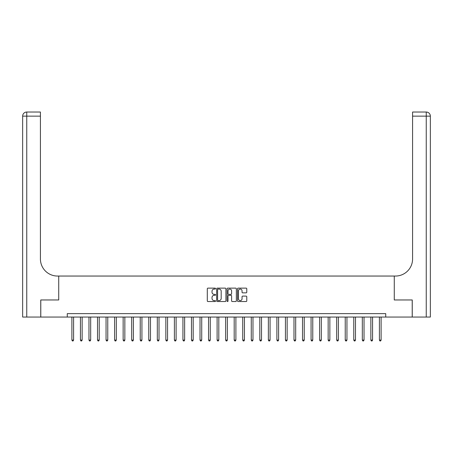<?xml version="1.0" encoding="UTF-8"?>
<svg xmlns="http://www.w3.org/2000/svg" width="453" height="453" viewBox="0 0 453 453"><rect width="100%" height="100%" fill="white"/><g stroke="black" fill="none" stroke-linecap="round" stroke-linejoin="round"><path stroke-width="0.68" d="M215.566 288.601A0.47 0.47 0 0 0 215.096 288.131L207.972 288.131A0.668 0.668 0 0 0 207.298 288.799L207.298 300.877A0.668 0.668 0 0 0 207.972 301.545L215.096 301.545A0.47 0.47 0 0 0 215.566 301.075A0.47 0.47 0 0 0 215.096 300.605L214.173 300.605A2.146 2.146 0 0 1 212.027 298.459L212.027 297.451A2.146 2.146 0 0 1 214.173 295.305L215.096 295.305A0.47 0.47 0 0 0 215.566 294.835A0.47 0.47 0 0 0 215.096 294.365L214.173 294.365A2.146 2.146 0 0 1 212.027 292.219L212.027 291.217A2.146 2.146 0 0 1 214.173 289.071L215.096 289.071A0.47 0.47 0 0 0 215.566 288.601M246.104 292.859A0.668 0.668 0 0 0 246.772 292.185L246.772 288.799A0.668 0.668 0 0 0 246.104 288.131L238.187 288.131A0.668 0.668 0 0 0 237.519 288.799L237.519 300.877A0.668 0.668 0 0 0 238.187 301.545L246.104 301.545A0.668 0.668 0 0 0 246.772 300.877L246.772 296.783A0.668 0.668 0 0 0 246.104 296.109L242.717 296.109A0.668 0.668 0 0 0 242.044 296.783L242.044 298.81A1.795 1.795 0 0 1 240.249 300.605A1.795 1.795 0 0 1 238.459 298.81L238.459 290.866A1.795 1.795 0 0 1 240.249 289.071A1.795 1.795 0 0 1 242.044 290.866L242.044 292.185A0.668 0.668 0 0 0 242.717 292.859L246.104 292.859M67.276 317.049L40.793 317.049L40.793 299.965L58.731 299.965L58.731 276.047L394.269 276.047L394.269 299.965L394.269 276.047L395.497 276.047A17.084 17.084 0 0 0 412.581 258.957L412.581 112.033L426.25 112.033A4.1 4.1 0 0 1 430.35 116.138L430.35 317.049L412.241 317.049L412.241 299.965L394.269 299.965L412.207 299.965L412.207 317.049L385.724 317.049L385.724 313.629L67.276 313.629L67.276 317.049L385.724 317.049M225.911 288.799A0.668 0.668 0 0 0 225.243 288.131L217.327 288.131A0.668 0.668 0 0 0 216.659 288.799L216.659 300.877A0.668 0.668 0 0 0 217.327 301.545L225.243 301.545A0.668 0.668 0 0 0 225.911 300.877L225.911 288.799M227.757 288.131L235.673 288.131A0.668 0.668 0 0 1 236.341 288.799L236.341 300.877A0.668 0.668 0 0 1 235.673 301.545L232.287 301.545A0.668 0.668 0 0 1 231.613 300.877L231.613 295.979A0.668 0.668 0 0 0 230.945 295.305L228.697 295.305A0.668 0.668 0 0 0 228.023 295.979L228.023 301.075A0.47 0.47 0 0 1 227.559 301.545A0.47 0.47 0 0 1 227.089 301.075L227.089 288.799A0.668 0.668 0 0 1 227.757 288.131M218.063 289.071A0.47 0.47 0 0 0 217.593 289.541L217.593 300.135A0.47 0.47 0 0 0 218.063 300.605L219.037 300.605A2.146 2.146 0 0 0 221.183 298.459L221.183 291.217A2.146 2.146 0 0 0 219.037 289.071L218.063 289.071M231.613 290.894A1.795 1.795 0 0 0 229.818 289.105A1.795 1.795 0 0 0 228.023 290.894L228.023 293.697A0.668 0.668 0 0 0 228.697 294.365L230.945 294.365A0.668 0.668 0 0 0 231.613 293.697L231.613 290.894M71.885 317.049L71.885 340.078L73.596 340.078L73.596 317.049M73.596 340.078L73.08 340.967L72.401 340.967L71.885 340.078M80.43 317.049L80.43 340.078L82.14 340.078L82.14 317.049M82.14 340.078L81.625 340.967L80.94 340.967L80.43 340.078M88.969 317.049L88.969 340.078L90.679 340.078L90.679 317.049M90.679 340.078L90.17 340.967L89.484 340.967L88.969 340.078M97.514 317.049L97.514 340.078L99.224 340.078L99.224 317.049M99.224 340.078L98.709 340.967L98.024 340.967L97.514 340.078M106.053 317.049L106.053 340.078L107.763 340.078L107.763 317.049M107.763 340.078L107.253 340.967L106.568 340.967L106.053 340.078M40.759 299.965L58.731 299.965L58.731 276.047L57.503 276.047A17.084 17.084 0 0 1 40.419 258.957L40.419 116.138L26.75 116.138L26.75 317.049L40.759 317.049L40.759 299.965M26.75 317.049L22.65 317.049L22.65 116.138A4.1 4.1 0 0 1 26.75 112.033L40.419 112.033L40.419 116.138M40.419 112.033L26.75 112.033A4.1 4.1 0 0 0 22.65 116.138L26.75 116.138L26.75 112.033M57.503 276.047A17.084 17.084 0 0 1 40.419 258.957M412.581 112.033L426.25 112.033L425.225 112.033L426.25 112.033L426.25 116.138L412.581 116.138M395.497 276.047A17.084 17.084 0 0 0 412.581 258.957M114.598 317.049L114.598 340.078L116.308 340.078L116.308 317.049M116.308 340.078L115.792 340.967L115.113 340.967L114.598 340.078M123.142 317.049L123.142 340.078L124.847 340.078L124.847 317.049M124.847 340.078L124.337 340.967L123.652 340.967L123.142 340.078M131.681 317.049L131.681 340.078L133.392 340.078L133.392 317.049M133.392 340.078L132.876 340.967L132.197 340.967L131.681 340.078M140.226 317.049L140.226 340.078L141.931 340.078L141.931 317.049M141.931 340.078L141.421 340.967L140.736 340.967L140.226 340.078M148.765 317.049L148.765 340.078L150.475 340.078L150.475 317.049M150.475 340.078L149.96 340.967L149.28 340.967L148.765 340.078M157.31 317.049L157.31 340.078L159.014 340.078L159.014 317.049M159.014 340.078L158.505 340.967L157.82 340.967L157.31 340.078M165.849 317.049L165.849 340.078L167.559 340.078L167.559 317.049M167.559 340.078L167.049 340.967L166.364 340.967L165.849 340.078M174.394 317.049L174.394 340.078L176.104 340.078L176.104 317.049M176.104 340.078L175.588 340.967L174.903 340.967L174.394 340.078M182.933 317.049L182.933 340.078L184.643 340.078L184.643 317.049M184.643 340.078L184.133 340.967L183.448 340.967L182.933 340.078M191.477 317.049L191.477 340.078L193.188 340.078L193.188 317.049M193.188 340.078L192.672 340.967L191.987 340.967L191.477 340.078M200.016 317.049L200.016 340.078L201.727 340.078L201.727 317.049M201.727 340.078L201.217 340.967L200.532 340.967L200.016 340.078M208.561 317.049L208.561 340.078L210.271 340.078L210.271 317.049M210.271 340.078L209.756 340.967L209.076 340.967L208.561 340.078M217.106 317.049L217.106 340.078L218.81 340.078L218.81 317.049M218.81 340.078L218.301 340.967L217.616 340.967L217.106 340.078M225.645 317.049L225.645 340.078L227.355 340.078L227.355 317.049M227.355 340.078L226.84 340.967L226.16 340.967L225.645 340.078M234.19 317.049L234.19 340.078L235.894 340.078L235.894 317.049M235.894 340.078L235.384 340.967L234.699 340.967L234.19 340.078M242.729 317.049L242.729 340.078L244.439 340.078L244.439 317.049M244.439 340.078L243.924 340.967L243.244 340.967L242.729 340.078M251.273 317.049L251.273 340.078L252.984 340.078L252.984 317.049M252.984 340.078L252.468 340.967L251.783 340.967L251.273 340.078M259.812 317.049L259.812 340.078L261.523 340.078L261.523 317.049M261.523 340.078L261.013 340.967L260.328 340.967L259.812 340.078M268.357 317.049L268.357 340.078L270.067 340.078L270.067 317.049M270.067 340.078L269.552 340.967L268.867 340.967L268.357 340.078M276.896 317.049L276.896 340.078L278.606 340.078L278.606 317.049M278.606 340.078L278.097 340.967L277.412 340.967L276.896 340.078M285.441 317.049L285.441 340.078L287.151 340.078L287.151 317.049M287.151 340.078L286.636 340.967L285.951 340.967L285.441 340.078M293.986 317.049L293.986 340.078L295.69 340.078L295.69 317.049M295.69 340.078L295.18 340.967L294.495 340.967L293.986 340.078M302.525 317.049L302.525 340.078L304.235 340.078L304.235 317.049M304.235 340.078L303.72 340.967L303.04 340.967L302.525 340.078M311.069 317.049L311.069 340.078L312.774 340.078L312.774 317.049M312.774 340.078L312.264 340.967L311.579 340.967L311.069 340.078M319.608 317.049L319.608 340.078L321.319 340.078L321.319 317.049M321.319 340.078L320.803 340.967L320.124 340.967L319.608 340.078M328.153 317.049L328.153 340.078L329.858 340.078L329.858 317.049M329.858 340.078L329.348 340.967L328.663 340.967L328.153 340.078M336.692 317.049L336.692 340.078L338.402 340.078L338.402 317.049M338.402 340.078L337.887 340.967L337.208 340.967L336.692 340.078M345.237 317.049L345.237 340.078L346.947 340.078L346.947 317.049M346.947 340.078L346.432 340.967L345.747 340.967L345.237 340.078M353.776 317.049L353.776 340.078L355.486 340.078L355.486 317.049M355.486 340.078L354.976 340.967L354.291 340.967L353.776 340.078M362.321 317.049L362.321 340.078L364.031 340.078L364.031 317.049M364.031 340.078L363.516 340.967L362.83 340.967L362.321 340.078M370.86 317.049L370.86 340.078L372.57 340.078L372.57 317.049M372.57 340.078L372.06 340.967L371.375 340.967L370.86 340.078M379.404 317.049L379.404 340.078L381.115 340.078L381.115 317.049M381.115 340.078L380.599 340.967L379.92 340.967L379.404 340.078M426.25 317.049L426.25 116.138L430.35 116.138"/></g></svg>

